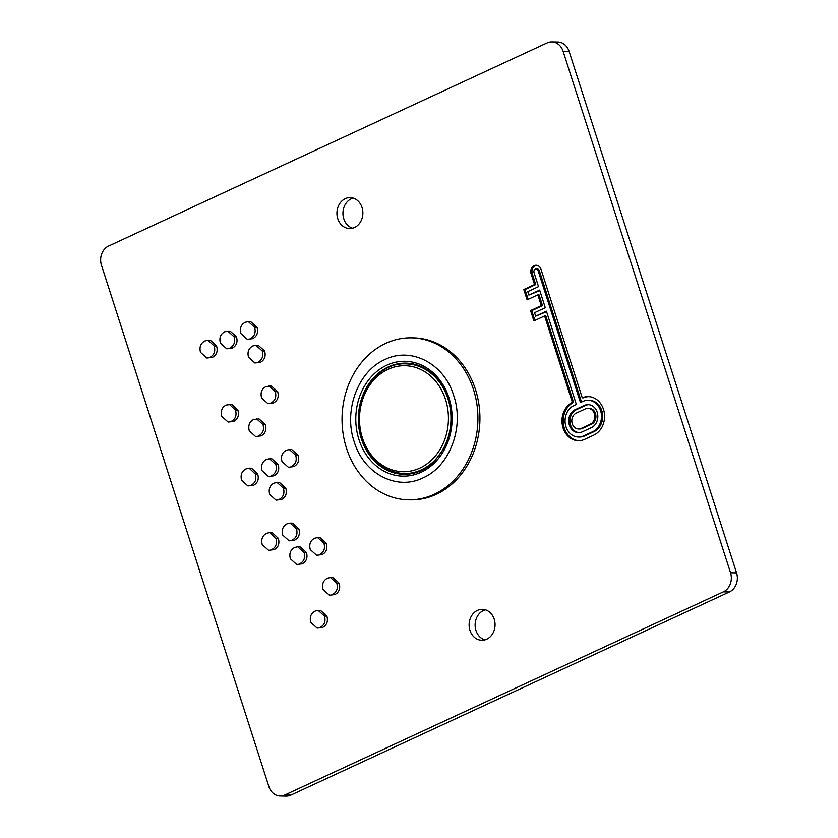 <?xml version="1.0" encoding="UTF-8"?>
<svg xmlns="http://www.w3.org/2000/svg" width="838" height="838" viewBox="0 0 838 838"><rect width="100%" height="100%" fill="white"/><g stroke="black" fill="none" stroke-linecap="round" stroke-linejoin="round"><path stroke-width="1.26" d="M477.461 610.389A15.461 12.968 -88.9 0 0 469.301 627.526A15.461 12.968 -88.9 0 0 481.787 640.253A15.461 12.968 -88.9 0 0 486.71 639.205A15.461 12.968 -88.9 0 0 494.87 622.058A15.461 12.968 -88.9 0 0 482.384 609.331A15.461 12.968 -88.9 0 0 477.461 610.389M484.804 639.897A15.461 12.968 91.1 0 1 475.146 625.85A15.461 12.968 91.1 0 1 483.474 610.504A15.461 12.968 91.1 0 1 485.38 609.813M345.277 198.679A15.461 12.968 -88.9 0 0 337.117 215.827A15.461 12.968 -88.9 0 0 349.603 228.554A15.461 12.968 -88.9 0 0 354.526 227.496A15.461 12.968 -88.9 0 0 362.686 210.359A15.461 12.968 -88.9 0 0 350.2 197.632A15.461 12.968 -88.9 0 0 345.277 198.679M352.62 228.187A15.461 12.968 91.1 0 1 342.962 214.14A15.461 12.968 91.1 0 1 351.29 198.795A15.461 12.968 91.1 0 1 353.196 198.103M551.833 41.9L557.857 42.015A14.728 12.35 91.1 0 1 569.107 51.39L563.094 51.275A14.728 12.35 -88.9 0 0 551.833 41.9A14.728 12.35 -88.9 0 0 547.151 42.906L108.594 246.047A14.728 12.35 -88.9 0 0 101.45 265.112L268.893 786.61A14.728 12.35 -88.9 0 0 280.143 795.985A14.728 12.35 -88.9 0 0 284.836 794.979L723.393 591.848A14.728 12.35 -88.9 0 0 730.527 572.773L563.094 51.275M730.527 572.773L736.55 572.888L569.107 51.39M736.55 572.888A14.728 12.35 91.1 0 1 729.406 591.953L723.393 591.848M284.836 794.979L290.849 795.094L729.406 591.953M290.849 795.094A14.728 12.35 91.1 0 1 286.167 796.1L280.143 795.985M334.959 594.54L329.46 595.231L323.101 589.533C321.75 584.327 323.154 580.556 327.333 578.23L330.434 577.497L336.782 583.196L339.191 583.238C340.574 588.475 339.16 592.246 334.959 594.54L329.46 595.231M330.434 577.497L332.833 577.539L339.191 583.238M322.651 627.432L317.152 628.123L310.793 622.425C309.442 617.208 310.856 613.447 315.025 611.111L318.126 610.378L324.484 616.077L326.883 616.129C328.266 621.367 326.851 625.127 322.651 627.432L317.152 628.123M318.126 610.378L320.535 610.431L326.883 616.129M302.235 563.827L296.725 564.508L290.377 558.81C289.016 553.604 290.43 549.833 294.599 547.507L297.7 546.774L304.058 552.472L306.467 552.514C307.839 557.752 306.436 561.523 302.235 563.827L296.725 564.508M297.7 546.774L300.109 546.816L306.467 552.514M322.138 554.599L316.628 555.29L310.28 549.592C308.918 544.386 310.332 540.615 314.501 538.289L317.602 537.556L323.96 543.254L326.37 543.296C327.752 548.534 326.338 552.305 322.138 554.599L316.628 555.29M317.602 537.556L320.011 537.598L326.37 543.296M274.215 549.613L268.61 550.325L262.242 544.648C260.911 539.4 262.357 535.608 266.578 533.293L269.773 532.559L275.932 538.31L278.342 538.352C279.766 543.579 278.394 547.329 274.215 549.613L268.61 550.325M269.773 532.559L272.172 532.601L278.342 538.352M294.63 540.154L289.131 540.845L282.773 535.136C281.421 529.93 282.825 526.159 287.005 523.834L290.105 523.101L296.453 528.799L298.862 528.851C300.245 534.078 298.831 537.849 294.63 540.154L289.131 540.835M290.105 523.101L292.504 523.153L298.862 528.851M293.876 466.588L288.377 467.269L282.018 461.57C280.667 456.364 282.071 452.593 286.25 450.268L289.351 449.535L295.699 455.233L298.108 455.275C299.491 460.512 298.077 464.283 293.876 466.588L288.377 467.269M289.351 449.535L291.75 449.577L298.108 455.275M281.568 499.469L276.069 500.16L269.71 494.462C268.359 489.256 269.773 485.485 273.942 483.159L277.043 482.426L283.401 488.125L285.8 488.166C287.183 493.404 285.768 497.175 281.568 499.469L276.069 500.16M277.043 482.426L279.452 482.468L285.8 488.166M253.621 485.233L247.954 485.946L241.585 480.3C240.265 475.02 241.732 471.228 245.995 468.913L249.169 468.17L255.265 473.962L257.675 474.004C259.141 479.21 257.79 482.95 253.621 485.233L247.954 485.946M249.169 468.17L251.568 468.212L257.675 474.004M273.974 475.806L268.464 476.487L262.116 470.788C260.754 465.582 262.168 461.811 266.337 459.486L269.438 458.753L275.796 464.451L278.206 464.503C279.588 469.73 278.174 473.501 273.974 475.806L268.464 476.487M269.438 458.753L271.847 458.805L278.206 464.503M252.793 338.625L247.283 339.306L240.935 333.608C239.584 328.402 240.988 324.631 245.167 322.305L248.268 321.572L254.616 327.27L257.025 327.323C258.408 332.55 256.994 336.321 252.793 338.625L247.283 339.306M248.268 321.572L250.667 321.624L257.025 327.323M260.398 362.299L254.888 362.98L248.53 357.281C247.179 352.075 248.593 348.304 252.762 345.979L255.862 345.246L262.221 350.944L264.619 350.986C266.002 356.223 264.599 359.994 260.398 362.299L254.888 362.98M255.862 345.246L258.272 345.287L264.619 350.986M212.475 357.302L206.86 358.015L200.502 352.337C199.172 347.089 200.617 343.308 204.839 340.982L208.023 340.249L214.182 346L216.592 346.052C218.027 351.269 216.644 355.019 212.475 357.302L206.86 358.015M208.023 340.249L210.432 340.291L216.592 346.052M232.273 348.137L226.763 348.818L220.404 343.119C219.053 337.913 220.467 334.142 224.636 331.817L227.737 331.083L234.095 336.782L236.494 336.824C237.877 342.061 236.473 345.832 232.273 348.137L226.763 348.818M227.737 331.083L230.146 331.125L236.494 336.824M582.253 397.799L540.981 269.26A6.306 5.29 -88.9 0 0 536.163 265.248A6.306 5.29 -88.9 0 0 531.103 273.837L534.539 284.543L523.792 289.519L527.102 299.826L537.849 294.85L541.306 305.619L530.569 310.594L533.879 320.912L544.616 315.936L572.375 402.366A19.934 16.718 -88.9 0 0 562.256 424.52A19.934 16.718 -88.9 0 0 578.314 440.704A19.934 16.718 -88.9 0 0 584.662 439.342L593.817 435.1A19.934 16.718 91.1 0 0 604.324 413.008A19.934 16.718 91.1 0 0 588.234 396.604A19.934 16.718 91.1 0 0 582.253 397.799L583.447 397.82A19.934 16.718 91.1 0 1 588.831 396.625M228.146 422.069L233.75 421.367C237.929 419.084 239.301 415.323 237.877 410.107L231.717 404.356L226.124 405.047C221.923 407.299 220.478 411.081 221.787 416.402L228.146 422.069L233.75 421.367M255.642 436.546L261.152 435.865C265.353 433.56 266.756 429.789 265.384 424.562L259.026 418.864L253.516 419.545C249.368 421.807 247.964 425.568 249.284 430.847L255.642 436.546L261.152 435.865M267.951 403.665L273.45 402.973C277.661 400.669 279.064 396.908 277.682 391.671L271.334 385.972L265.824 386.653C261.676 388.916 260.262 392.687 261.592 397.966L267.951 403.665L273.45 402.973M573.831 405.623A16.247 13.628 -88.9 0 0 565.262 423.64A16.247 13.628 -88.9 0 0 578.388 437.017A16.247 13.628 -88.9 0 0 583.562 435.917L592.707 431.675A16.247 13.628 91.1 0 0 601.286 413.658A16.247 13.628 91.1 0 0 588.161 400.281A16.247 13.628 91.1 0 0 582.986 401.392L580.462 402.554L538.101 270.601A2.619 2.2 -88.9 0 0 533.995 272.507L538.53 286.627L527.783 291.614L528.893 295.06L539.641 290.084L545.297 307.714L534.55 312.689L535.66 316.146L546.407 311.16L576.355 404.461L573.831 405.623M578.388 437.017L579.592 437.038A16.247 13.628 -88.9 0 0 584.756 435.938L583.562 435.917M588.161 400.281L589.365 400.302A16.247 13.628 91.1 0 1 602.48 413.679A16.247 13.628 91.1 0 1 593.912 431.696L584.756 435.938M581.509 402.072L539.305 270.622A2.619 2.2 -88.9 0 0 537.294 268.956L536.09 268.935M539.798 290.587L528.893 295.06M546.565 311.673L535.66 316.146M544.616 315.936L545.821 315.957L573.58 402.397L572.375 402.366M573.58 402.397A19.934 16.718 -88.9 0 0 563.408 424.196A19.934 16.718 -88.9 0 0 578.922 440.704M537.849 294.85L539.054 294.871L542.511 305.64L531.763 310.626L534.916 320.43M531.763 310.626L530.569 310.594M542.511 305.64L541.306 305.619M536.77 265.3A6.306 5.29 -88.9 0 0 532.308 273.858L535.744 284.564L524.997 289.539L528.149 299.344M524.997 289.539L523.792 289.519M535.744 284.564L534.539 284.543M584.296 405.445L575.14 409.688A11.9 9.972 -88.9 0 0 568.866 422.876A11.9 9.972 -88.9 0 0 578.471 432.659A11.9 9.972 -88.9 0 0 582.253 431.853L591.408 427.61A11.9 9.972 91.1 0 0 597.683 414.422A11.9 9.972 91.1 0 0 588.077 404.639A11.9 9.972 91.1 0 0 584.296 405.445L585.49 405.466L576.345 409.709A11.9 9.972 -88.9 0 0 570.018 422.541A11.9 9.972 -88.9 0 0 579.068 432.649M585.49 405.466A11.9 9.972 91.1 0 1 588.674 404.67M576.24 413.124A8.212 6.893 -88.9 0 0 571.904 422.226A8.212 6.893 -88.9 0 0 578.534 428.983A8.212 6.893 -88.9 0 0 581.153 428.428L590.308 424.185A8.212 6.893 91.1 0 0 594.634 415.082A8.212 6.893 91.1 0 0 588.004 408.316A8.212 6.893 91.1 0 0 585.395 408.881L576.24 413.124M578.534 428.983L579.739 429.004A8.212 6.893 -88.9 0 0 582.358 428.448L581.153 428.428M588.004 408.316L589.208 408.347A8.212 6.893 91.1 0 1 595.839 415.103A8.212 6.893 91.1 0 1 591.513 424.206L582.358 428.448M234.095 336.782C235.488 341.977 234.074 345.748 229.863 348.084M214.182 346C215.628 351.174 214.256 354.924 210.066 357.26M262.221 350.944C263.614 356.14 262.2 359.911 257.989 362.246M254.616 327.27C256.009 332.476 254.605 336.248 250.384 338.583M231.351 421.315C235.52 419.052 236.892 415.302 235.468 410.065L237.877 410.107M235.468 410.065L229.308 404.314M258.743 435.812C262.933 433.55 264.337 429.779 262.975 424.51L265.384 424.562M262.975 424.51L256.617 418.811M271.051 402.931C275.231 400.658 276.645 396.887 275.283 391.618L277.682 391.671M275.283 391.618L268.925 385.92M275.796 464.451C277.189 469.657 275.775 473.418 271.564 475.754M255.265 473.962C256.742 479.137 255.391 482.877 251.211 485.181M283.401 488.125C284.784 493.32 283.38 497.091 279.169 499.427M295.699 455.233C297.092 460.439 295.688 464.2 291.467 466.536M296.453 528.799C297.846 534.005 296.443 537.776 292.232 540.112M275.932 538.31C277.378 543.485 275.995 547.235 271.805 549.571M323.96 543.254C325.354 548.45 323.939 552.221 319.728 554.557M304.058 552.472C305.451 557.668 304.037 561.439 299.826 563.775M324.484 616.077C325.867 621.283 324.463 625.054 320.252 627.39M336.782 583.196C338.175 588.391 336.771 592.162 332.55 594.498M346.503 448.225A81.003 67.941 -88.9 0 0 408.431 499.825A81.003 67.941 -88.9 0 0 473.449 389.429A81.003 67.941 -88.9 0 0 411.521 337.84A81.003 67.941 -88.9 0 0 346.503 448.225M408.431 499.825L410.431 499.857A81.003 67.941 -88.9 0 0 475.46 389.461A81.003 67.941 -88.9 0 0 413.532 337.871L411.521 337.84M354.191 441.762C363.661 473.711 396.625 491.016 422.96 477.89C449.817 466.389 464.566 426.971 453.735 395.662C444.255 363.723 411.301 346.408 384.956 359.533C358.109 371.035 343.35 410.463 354.191 441.762M593.912 431.696L592.707 431.675M539.305 270.622L538.101 270.601M532.308 273.858L531.103 273.837M576.345 409.709L575.14 409.688M591.513 424.206L590.308 424.185M448.969 397.861A57.445 48.175 91.1 0 1 421.147 472.234A57.445 48.175 91.1 0 1 358.947 439.562A57.445 48.175 91.1 0 1 386.779 365.19A57.445 48.175 91.1 0 1 448.969 397.861M361.398 438.913A55.601 46.635 -88.9 0 0 403.906 474.318C415.281 474.402 425.442 470.108 434.388 461.424L444.014 448.32C451.996 432.45 453.4 415.826 448.225 398.448C445.428 389.869 441.155 382.578 435.393 376.555C426.898 367.945 417.104 363.472 406.021 363.137A55.601 46.635 -88.9 0 0 361.398 438.913M447.953 398.815A54.868 46.017 91.1 0 1 403.916 473.585C383.741 472.077 369.663 460.387 361.66 438.536C349.268 404.241 374.335 361.775 406.011 363.881A54.868 46.017 91.1 0 1 447.953 398.815M362.414 437.96A53.024 44.466 -88.9 0 0 419.828 468.117A53.024 44.466 -88.9 0 0 445.512 399.464A53.024 44.466 -88.9 0 0 388.099 369.307A53.024 44.466 -88.9 0 0 362.414 437.96M403.916 473.585L411.427 473.732M406.011 363.881L413.522 364.017"/></g></svg>
